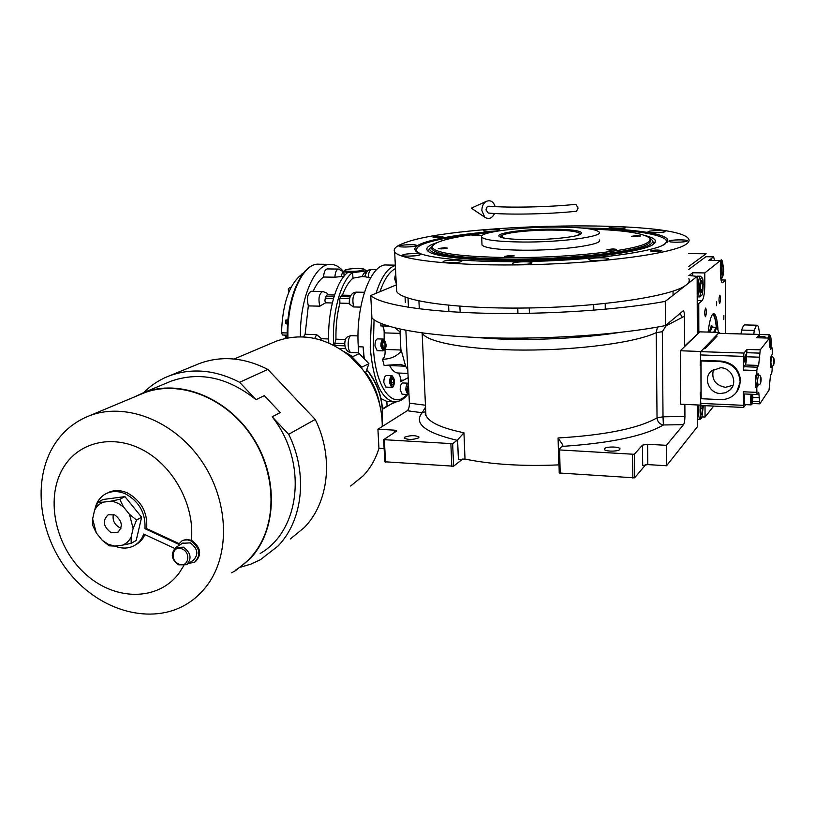 <?xml version="1.0" encoding="UTF-8"?>
<svg xmlns="http://www.w3.org/2000/svg" width="815" height="815" viewBox="0 0 815 815"><rect width="100%" height="100%" fill="white"/><g stroke="black" fill="none" stroke-linecap="round" stroke-linejoin="round"><path stroke-width="1.22" d="M688.807 266.444L706.096 253.771L688.757 253.628M396.304 284.924L370.733 295.509C379.933 304.341 423.016 311.727 484.68 313.235C546.264 314.743 619.482 309.853 665.264 301.387L697.141 276.387L688.848 275.46M697.599 404.963L697.579 426.5L666.568 465.742L647.813 464.601L642.699 465.487L642.465 445.133L647.589 444.267L647.813 464.601M559.029 464.876L558.774 464.886C522.659 466.445 491.404 464.499 465.008 459.049L458.407 459.731L457.602 439.937L463.949 432.765L465.008 459.049M384.13 448.566L378.934 448.25L377.916 429.24L407.255 410.74C408.712 409.425 409.425 406.889 409.395 403.15L405.87 330.309M528.12 338.072L521.845 338.154M665.264 301.387L665.458 325.593C619.848 334.639 546.926 339.672 485.567 337.767C424.126 335.872 381.155 327.64 371.935 317.972L370.733 295.509M665.458 325.593L683.215 310.821C683.948 310.923 684.356 312.736 684.427 316.24L684.58 346.63M666.568 465.742L666.405 445.316L683.541 424.666C684.386 423.209 684.855 420.479 684.926 416.465L684.865 404.383M666.405 445.316L647.589 444.267M645.745 464.611L634.62 477.845L634.315 454.301L642.465 445.133M634.62 477.845L559.233 472.995L558.652 449.88L562.91 445.153L558.092 437.981C605.341 435.129 638.328 428.425 657.033 417.871L656.238 332.602L657.43 327.1M462.991 458.845L453.588 466.2L452.651 443.686L457.602 439.937M453.588 466.2L384.833 461.779L383.661 439.662L396.691 431.013M394.399 432.653L394.266 430.147L396.691 430.86M394.266 430.147L377.916 429.24M404.77 437.146L404.25 438.062C407.948 439.927 412.706 439.886 418.513 437.93L419.012 437.034C415.344 435.169 410.597 435.2 404.77 437.146M383.661 439.662L452.651 443.686M684.926 416.465L663.023 416.811L662.31 331.705L666.018 325.847L684.427 316.24M604.547 448.617L604.323 449.33C604.628 451.591 618.116 451.744 619.787 449.493L620.001 448.81C619.655 446.549 606.299 446.386 604.547 448.617M558.652 449.88L634.315 454.301M632.878 478.161L632.562 454.607M562.432 446.376C610.822 443.136 644.471 435.994 663.39 424.972C659.569 424.207 657.45 421.844 657.033 417.871L663.023 416.811L663.39 424.972L683.541 424.666M560.19 473.474L559.62 450.338M425.542 407.103L422.16 412.736L425.512 411.748M451.826 466.496L450.878 443.971M385.546 462.217L384.374 440.08M581.89 228.006C629.129 228.414 666.843 233.192 667.821 240.221L664.877 244.194C653.182 251.866 596.539 259.7 535.048 261.34C473.515 263.021 422.761 258.212 415.925 251.224C413.164 248.463 415.711 245.651 423.576 242.819C438.745 237.715 463.725 233.752 498.505 230.91M396.457 287.878L396.63 291.363C401.184 301.458 458.947 309.415 532.277 307.907C605.576 306.481 673.516 295.743 686.22 284.955C688.97 282.764 689.847 280.645 688.858 278.598M433.356 236.971C437.288 236.258 440.487 236.177 442.953 236.737L442.647 237.012C438.725 237.736 435.516 237.817 433.04 237.257L433.356 236.971M650.645 250.765C654.822 249.869 658.561 249.818 661.841 250.623L661.719 250.847C657.542 251.743 653.813 251.794 650.513 251L650.645 250.765M686.036 244.317C688.797 242.473 689.684 240.69 688.695 238.989C677.744 219.143 456.502 223.096 405.065 242.707C396.365 245.753 392.891 248.789 394.664 251.825C399.156 260.23 457.215 266.464 531.034 264.661C604.822 262.919 673.241 253.434 686.036 244.317M483.865 230.278L483.438 230.686C483.621 231.704 497.028 231.399 499.371 230.319L499.778 229.922C499.554 228.913 486.3 229.219 483.865 230.278M553.11 226.957L553.11 226.957C552.886 225.938 539.306 226.224 537.126 227.293L536.81 227.477M609.141 227.813L608.897 228.139C609.08 229.229 623.658 228.964 625.431 227.843L625.655 227.528C625.431 226.438 611.005 226.692 609.141 227.813M648.078 231.633L647.884 231.959C648.078 233.121 663.42 232.886 665.04 231.684L665.213 231.379C664.969 230.207 649.8 230.441 648.078 231.633M669.156 240.985L668.972 241.322C669.217 242.636 685.578 242.412 687.147 241.077L687.31 240.751C687.014 239.447 670.847 239.661 669.156 240.985M589.184 259.068L588.868 259.547C589.214 261.024 605.983 260.769 608.143 259.252L608.418 258.793C608.021 257.326 591.466 257.571 589.184 259.068M512.859 263.072L512.411 263.632C512.778 265.079 528.904 264.773 531.502 263.276L531.92 262.725C531.502 261.289 515.579 261.574 512.859 263.072M443.513 261.34L442.932 261.951C443.279 263.296 458.499 262.96 461.412 261.534L461.962 260.943C461.565 259.598 446.549 259.934 443.513 261.34M402.895 254.779L402.233 255.38C402.549 256.603 416.873 256.246 419.878 254.932L420.499 254.351C420.143 253.139 406.002 253.485 402.895 254.779M399.686 245.794L399.055 246.334C399.309 247.444 412.981 247.098 415.874 245.896L416.475 245.366C416.17 244.256 402.671 244.602 399.686 245.794M415.344 250.582L418.034 246.904M664.419 238.5L667.027 240.72L667.363 242.024M489.856 232.581C452.508 236.544 433.274 241.434 432.154 247.251C435.271 253.221 459.986 256.654 506.288 257.54C565.671 258.335 635.792 250.653 647.202 242.738C650.125 241.006 650.788 239.345 649.188 237.776C642.77 233.09 623.281 230.197 590.702 229.076M432.113 246.914L432.052 249.309C437.156 254.952 461.861 258.192 506.176 259.027C565.824 259.842 636.27 252.1 647.701 244.093C650.207 242.605 651.053 241.159 650.238 239.773M552.071 229.147C569.889 229.3 579.76 230.513 581.706 232.795L580.219 234.404C574.789 237.246 549.381 239.834 527.784 239.661C511.351 239.478 501.826 238.388 499.188 236.391C495.092 232.998 525.369 228.964 552.071 229.147M577.478 232.295L581.207 233.824M499.493 236.645L503.099 234.873M522.334 242.024C498.23 241.709 484.691 240.079 481.716 237.124C477.58 232.295 519.909 226.845 556.889 227.059C581.452 227.242 595.541 228.883 599.147 232C603.905 236.595 560.873 242.412 522.334 242.024M599.29 239.916C604.037 244.704 561.077 250.694 522.578 250.215C498.505 249.838 484.976 248.117 482.001 245.03L481.96 243.909M612.921 248.891L606.992 249.716L610.557 250.185L616.497 249.359L612.921 248.891M637.198 235.555L631.686 236.289L635.119 236.696L640.631 235.973L637.198 235.555M477.631 234.985L471.966 235.739L480.463 235.321L477.631 234.985M444.45 247.709L438.338 248.565L441.241 248.942L447.364 248.096L444.45 247.709M510.964 255.441L504.709 256.338L507.969 256.786L514.245 255.89L510.964 255.441M657.135 251.54L655.229 251.58M410.495 246.782L405.126 247.026M681.442 242.065L674.851 242.208M415.13 255.808L407.714 256.144M456.971 262.43L448.016 262.807M527.05 264.213L517.342 264.549M603.426 260.24L593.891 260.494M617.75 228.811L616.823 228.842M658.459 232.652L654.649 232.744M661.322 245.967L663.379 244.867C666.762 242.727 667.251 240.71 664.836 238.805C655.403 233.161 630.362 229.871 589.724 228.923M667.23 242.208L667.027 240.72M416.312 249.4L415.487 250.755M490.803 232.357C460.343 235.158 438.378 238.856 424.921 243.461C419.246 245.519 416.373 247.587 416.292 249.665C416.292 251.203 418.003 252.67 421.437 254.076M436.29 242.86L434.426 243.512C427.345 246.13 425.226 248.707 428.048 251.234C434.996 257.52 481.013 261.737 536.005 260.199C590.967 258.701 641.721 251.723 652.703 244.795L655.586 241.301C655.372 239.203 652.02 237.328 645.551 235.678M428.028 251.214L429.444 249.023M652.591 241.22L654.445 243.532M432.49 245.641L429.76 248.565C427.681 255.38 468.92 260.861 525.644 259.975C582.307 259.15 638.339 252.008 649.728 244.785C653.141 242.707 653.487 240.751 650.757 238.917L649.575 238.225M477.661 235.769L480.453 235.423M504.342 238.143L501.337 236.116C502.162 233.059 528.436 229.952 551.256 230.075C565.6 230.156 574.687 231.053 578.538 232.744C580.178 233.65 579.465 234.628 576.409 235.667M708.133 332.082C709.274 322.282 710.833 316.281 712.809 314.111L713.39 313.714C715.682 313.439 717.2 318.594 717.954 329.189M712.809 314.101C714.633 314.967 715.886 319.602 716.568 328.017M688.818 269.408L705.902 256.725L713.655 256.796L708.816 260.474L720.368 260.586L720.358 271.446C720.45 278.343 721.112 282.102 722.335 282.734L721.998 282.561M698.832 332.805L698.75 303.577L697.304 303.547M689.144 275.46L692.679 272.77L704.802 272.923L720.368 260.586M714.286 259.7L713.655 256.796M725.554 333.498L725.635 280.044L721.01 279.973M713.716 406.074L705.046 417.046L702.265 416.913M719.737 303.343C720.654 300.246 720.694 297.516 719.879 295.152L719.737 295.203C718.82 298.29 718.769 301.02 719.594 303.404L719.737 303.343M705.525 308.141C704.527 311.381 704.476 314.244 705.372 316.719L705.545 316.658C706.544 313.398 706.595 310.535 705.688 308.07L705.525 308.141M723.883 315.548L723.812 319.439L723.883 315.548M716.68 301.693L716.609 305.717L716.68 301.693M705.026 405.687L703.416 406.023M705.046 417.046L705.026 406.094M725.635 280.044L722.742 282.571M704.802 272.923L704.822 284.343C704.68 292.901 703.783 298.331 702.143 300.613L697.294 300.521M698.75 303.577L702.143 300.613M690.774 275.48L689.633 275.47M692.689 275.511L692.679 272.77M711.566 258.773L710.476 260.494M698.913 405.024C698.17 412.961 698.526 417.749 699.973 419.389L701.562 418.115M700.452 405.096C699.413 410.271 700.462 420.785 701.735 417.952L703.406 405.605M701.175 405.503L700.615 410.088L701.083 414.733L702.204 413.969L702.561 405.575M702.204 413.969L701.002 413.908M702.856 408.59L700.808 408.498M723.649 269.5L722.396 260.983C720.705 257.998 720.053 280.768 721.907 277.895L722.253 277.681C723.027 276.316 723.496 273.585 723.649 269.5M722.528 261.024L721.234 259.761L720.368 260.892M720.847 279.036L722.1 277.834M721.214 272.21L721.998 275.022L722.925 272.261L723.088 266.699L722.314 263.866L721.377 266.617L721.214 272.21L722.925 272.261M723.088 266.699L721.377 266.678M699.739 286.197C699.657 291.699 700.116 294.847 701.134 295.631L701.623 295.366C703.233 295.224 703.722 278.088 702.184 277.884L701.797 277.538C700.737 277.854 700.054 280.747 699.739 286.197M701.888 277.579L700.493 276.214C699.301 276.682 698.536 279.983 698.2 286.116C698.088 292.453 698.628 296.049 699.8 296.894L701.42 295.56M702.55 283.824L701.684 280.615L700.594 283.365L700.37 289.356L701.246 292.554L702.326 289.773L702.55 283.824L700.574 283.793M702.326 289.773L700.482 289.743M716.344 327.925C715.743 320.865 714.714 316.536 713.237 314.947M713.675 327.691L711.454 325.43L709.213 332.113M711.179 325.755L712.249 326.652M713.054 327.671L711.454 326.897L709.57 332.123M712.055 327.65L709.834 332.133M717.119 328.231L715.876 327.752L713.685 332.235M718.759 332.377L717.343 328.323C716.538 327.905 715.774 329.219 715.05 332.276M291.138 287.186C288.907 287.838 288.001 288.928 288.439 290.456L289.305 291.057M578.1 208.029L576.511 211.248C549.178 214.162 508.896 214.966 488.256 213.031L486.046 209.954C486.209 207.54 487.207 206.287 489.041 206.205C508.937 207.947 549.015 207.132 575.859 204.321L578.1 208.029M495.133 206.613C493.513 201.6 490.63 199.838 486.494 201.295C483.448 203.108 481.899 206.175 481.848 210.494L484.68 217.126C488.654 219.714 491.954 218.512 494.583 213.499M770.939 347.699C771.336 341.75 771.163 337.746 770.399 335.678L769.829 335.597L769.044 338.062M770.185 335.444L769.197 334.965L768.28 338.042M770.348 347.679L769.798 339.285M770.185 347.669L769.818 340.171M769.869 346.946L769.808 342.055M382.775 347.241L382.602 343.889L383.671 341.648L384.914 342.738L385.088 346.069L384.018 348.341L382.775 347.251M391.485 383.834L391.312 380.564L392.351 378.292L393.564 379.301L393.727 382.551L392.687 384.843L391.485 383.834M408.855 391.974L407.877 391.658L407.388 389.601L408.549 385.658M395.194 327.987L400.012 331.878L400.98 351.418C396.294 356.583 390.14 359.191 382.53 359.232C384.578 357.816 385.413 354.556 385.016 349.462L384.996 349.34M285.688 336.738L284.455 335.087M332.316 302.966L325.552 302.823L324.9 300.806L325.277 298.209L327.11 294.847L334.547 294.999M365.273 272.719L364.061 273.056L361.992 276.57L364.855 276.764C366.312 271.395 368.584 268.97 371.671 269.49M328.812 342.952C327.131 312.797 335.984 281.043 347.934 272.342L352.63 272.404L352.936 278.17L361.992 276.57M335.036 345.968L334.853 343.207L335.963 339.183C335.688 326.316 337.003 314.305 339.906 303.139L339.753 298.504L341.597 295.142L350.827 295.325M349.666 298.168L349.543 303.16M352.63 272.404C340.476 281.277 331.613 314.274 333.692 344.928L333.712 345.275M303.516 336.89L305.126 334.272L308.325 305.9C306.562 298.188 307.571 293.319 311.35 291.281L322.699 291.495M313.143 291.312C316.189 284.598 319.663 279.83 323.575 277.029C323.912 271.996 325.165 269.286 327.335 268.919L338.5 269.062M343.849 271.965C340.008 267.177 335.821 264.651 331.287 264.376C315.405 262.41 299.574 297.852 300.46 336.789M390.691 404.311L396.579 401.724M396.07 402.029L393.747 402.467M394.776 401.856L382.52 409.242M364.213 358.406L363.154 346.915L363.765 357.948M386.83 401.418L381.043 398.616M363.154 346.915L358.284 346.752L358.681 353.863M346.416 337.909L347.078 337.094C343.777 339.081 343.084 352.162 351.397 352.589L358.62 352.844L351.397 352.589C347.618 352.752 346.925 338.714 350.572 335.678L358.019 335.912M342.422 295.152C345.397 287.277 348.902 281.613 352.936 278.17M328.669 338.948L321.568 338.724L316.648 334.629L305.126 334.272M308.325 305.9L319.816 306.165L325.552 302.823M323.575 277.029L334.884 277.202L343.961 276.305M319.816 306.165C318.084 298.433 319.083 293.543 322.822 291.495L326.764 293.003L327.895 294.867M367.249 271.303L365.344 270.264M320.601 339.937L321.568 338.724M387.064 406.002L382.49 408.865M358.284 346.752C355.442 304.942 371.059 262.634 387.003 265.028L395.326 265.13M347.078 337.094L350.572 335.678M345.244 340.262L344.674 343.533L345.193 347.435M345.54 339.488L335.963 339.183M356.471 292.137C348.993 292.259 348.576 302.885 349.839 304.403L353.679 306.949L360.729 307.112M349.839 304.403L349.604 303.506M339.906 303.139L349.574 303.353M364.855 276.764L370.591 277.742M344.073 276.173L344.001 274.645M341.24 276.265L342.382 272.76L343.696 272.424M287.257 335.169L282.489 335.026L281.511 332.795C282.51 304.484 288.877 285.332 300.582 275.327L300.888 275.215M287.593 324.238L285.596 323.474L287.654 323.382M285.596 323.474L285.892 320.03L287.94 319.928M302.182 273.697L303.384 273.117M302.426 274.37L300.918 275.195L300.531 277.171M408.193 383.193L402.63 382.958C401.041 383.407 400.226 385.709 400.196 389.855L402.131 394.226M392.076 375.735L386.381 375.501C384.711 375.96 383.865 378.323 383.834 382.571L385.892 387.094M383.335 339.06L377.559 338.887C375.868 339.335 375.012 341.689 374.992 345.947L377.182 350.674M395.713 273.035L394.654 278.781L396.233 283.457M408.162 377.722L400.685 381.736L400.603 380.096C400.277 375.847 399.279 373.474 397.598 372.995C394.633 372.598 391.974 370.122 389.621 365.578L389.295 365.028M389.621 365.578L405.636 366.2L400.481 364.315L384.13 365.446L382.53 359.232M384.15 339.305L384.16 332.887C384.171 329.189 383.478 326.835 382.092 325.827M388.307 326.082L380.788 325.949L381.023 323.484M365.426 274.227L364.865 276.611M408.162 377.6L400.685 381.736M385.016 349.462L401.163 350.012L405.636 366.2L407.775 369.745M384.16 332.887L400.338 333.366L400.552 329.229M408.773 392.046L407.826 391.577M407.826 386.575L408.6 386.605M407.398 389.723L408.753 389.784M408.814 391.047L408.773 392.035M392.025 378.608L393.553 379.291L391.679 379.22M391.241 382.459L393.727 382.561L393.564 379.311M393.716 382.571L392.698 384.823L391.689 384.334M383.274 342.015L384.914 342.738L385.088 346.069L382.541 345.998M382.928 342.677L384.914 342.748M385.088 346.1L384.028 348.331L383.009 347.801M352.08 356.919L361.85 367.137L368.91 363.704L368.4 363.093L359.242 353.598L350.98 357.439L361.636 368.186C375.358 385.658 382.235 405.086 382.276 426.49M378.985 448.25C375.695 459.028 370.377 468.268 363.052 475.96L350.623 485.995M102.232 540.294L108.14 544.216L114.538 546.07L109.22 545.826L102.232 540.294L96.302 532.939L92.635 518.931L92.757 525.42L96.302 532.939M240.649 567.169L250.867 564.133L260.494 559.661L277.874 546.162C303.037 520.49 308.141 473.291 288.673 434.293L315.222 419.44L267.84 369.419C244.398 357.51 221.731 355.493 199.828 363.368L196.099 364.896M143.684 392.606C151.101 385.149 159.74 379.535 169.591 375.776C192.075 367.697 215.415 369.867 239.61 382.296L267.84 369.419M290.252 539.01L304.219 527.621C328.781 502.651 333.936 457.021 315.222 419.44M188.601 563.369L194.479 562.33C201.346 555.096 200.113 547.935 190.781 540.854L187.511 539.887L183.691 540.151L181.969 540.854L178.577 544.247L144.978 528.691C145.702 513.144 139.233 501.551 125.561 493.91C118.837 490.966 112.521 490.793 106.622 493.391L107.111 493.136M182.02 540.824L186.36 539.336L191.576 540.355C200.898 547.436 202.13 554.587 195.274 561.82L195.264 561.82M183.772 565.681L179.392 572.67C158.222 601.888 113.825 601.134 84.179 572.864C54.228 545.001 44.764 495.714 64.436 465.936C80.654 440.874 115.098 433.926 144.948 451.103C174.838 468.085 194.948 506.838 191.352 540.253M54.625 444.257C63.264 430.992 74.807 421.518 89.263 415.833C125.062 401.826 173.432 420.316 201.03 460.159C228.801 499.88 230.849 553.996 207.02 585.506C201.366 593.035 194.673 599.178 186.941 603.935C151.743 625.533 100.795 611.444 69.896 573.638C38.794 536.025 31.622 479.872 54.625 444.257M140.139 394.562L143.919 392.973C178.281 379.525 224.237 396.671 250.195 434.079C276.316 471.355 277.834 522.435 254.84 552.478C249.39 559.661 242.952 565.539 235.525 570.113M135.484 544.868L135.708 544.746C139.813 542.545 142.88 539.173 144.907 534.609M146.649 528.599C147.851 512.747 141.433 500.858 127.405 492.943C120.691 490.009 114.395 489.835 108.497 492.423M231.674 572.802L235.78 570.459L250.032 558.835C276.886 530.789 278.873 477.794 253.17 437.869C227.711 397.781 179.565 378.517 143.786 392.565L134.669 396.844M178.994 543.564L145.814 528.212L144.978 528.691M174.583 548.383L143.725 534.059C141.779 539.408 138.499 543.33 133.884 545.816C128.006 548.74 121.649 548.821 114.813 546.04M94.907 509.334C96.465 501.775 100.367 496.457 106.622 493.391M288.673 434.293L272.169 416.801C307.907 461.606 300.684 530.555 260.158 553.477M272.169 416.801L280.258 412.563L264.274 395.642L256.012 399.686L239.61 382.296M167.503 382.663L171.211 381.114C199.889 371.243 228.159 377.437 256.012 399.686M131.154 543.371L131.184 536.902C129.239 540.895 126.305 543.656 122.393 545.174L131.154 543.371L136.207 540.427L141.616 517.219L124.94 496.63L103.118 499.483L97.882 502.183L94.469 510.587L92.635 518.931M187.114 564.337L193.267 560.343C198.86 554.465 197.862 548.648 190.282 542.882L182.489 543.279M94.469 510.587C96.364 506.573 99.247 503.772 103.128 502.183L110.993 501.164L113.774 501.663L118.358 503.405L123.452 506.889L119.795 499.33L110.993 501.164M119.795 499.33L124.94 496.63M103.128 502.183L97.882 502.183M123.452 506.889L129.473 514.336L133.12 528.517L136.563 520.052L129.473 514.336M141.616 517.219L136.563 520.052M131.184 536.902L133.12 528.517M122.393 545.174L114.538 546.07M110.799 532.439L117.472 532.562C123.289 526.796 122.393 520.917 114.752 514.917L108.212 514.764C102.293 520.5 103.148 526.388 110.799 532.439M351.245 357.316C327.202 337.563 302.263 332.163 276.438 341.118L273.157 342.514M113.377 514.408C112.297 520.092 114.344 524.483 119.52 527.58L121.028 528.13M365.446 373.239L368.91 363.704M361.85 367.137L361.391 368.329M759.753 334.517L758.419 326.458L757.216 325.226L756.208 325.755L754.262 330.401L753.783 334.272M757.053 325.226L744.615 324.91L743.555 325.44L741.528 330.065L754.262 330.401M741.528 330.065L741.029 333.926M747.6 324.991L752.174 325.226M740.102 381.44C738.93 369.816 732.41 363.215 720.521 361.646L701.053 360.974L701.144 398.729L720.491 399.574C726.033 399.727 730.76 397.964 734.672 394.287C738.196 390.742 740 386.463 740.102 381.44M736.689 391.954L740.57 380.829C739.409 369.226 732.889 362.634 721.02 361.076L720.521 361.646M758.276 384.812L756.738 387.594L755.322 387.532L756.87 384.772M772.05 366.057L770.949 367.433C770.053 364.132 770.155 360.22 771.265 355.686L772.243 354.352L772.284 349.839L771.999 347.73L770.511 349.482L769.523 338.082L756.605 337.767L759.325 334.476L718.402 333.345L715.764 336.086L715.764 337.502M756.738 387.594L757.023 394.501L758.724 392.361L759.875 403.751L769.003 390.151L770.501 375.226L771.683 373.525L772.1 370.407L772.141 366.027M715.764 336.086L717.078 336.126L705.016 348.688L703.651 348.647L700.727 351.662L700.228 365.772L701.073 365.792M758.633 365.436L757.308 367.198L756.85 370.53L743.423 370.041L743.484 356.369L743.963 353.058L746.958 349.441L760.252 349.849L758.633 365.436L745.287 364.967C745.99 363.684 746.377 360.953 746.469 356.766L746.958 349.441M769.442 338.123L760.252 349.849M759.712 336.412L759.325 334.476M756.85 370.53L756.819 375.308L758.123 373.667M758.684 375.094L758.154 373.667M721.02 361.076L701.593 360.403L701.053 360.974M745.705 357.714L744.93 362.145L744.482 359.221L745.246 354.78L745.705 357.714M743.423 370.041L743.901 366.719L745.287 364.967M700.859 405.412L700.289 392.687L701.134 392.718M700.717 405.483L743.606 407.439L743.331 391.791L756.707 392.351M755.322 387.532L755.403 375.257L756.819 375.308M743.779 393.869L743.331 391.791M745.654 404.637L743.606 407.439M700.289 392.687L701.134 391.709M720.501 393.513C708.979 393.533 702.744 377.803 711.546 370.876L720.521 367.769C731.789 367.667 738.258 382.877 729.995 390.018L725.645 392.718L720.501 393.513M756.402 375.297L755.699 380.941L756.249 384.741L758.042 384.812M744.207 397.944L744.187 402.06M733.093 385.23L725.442 387.329C715.234 385.24 711.22 379.301 713.4 369.541M758.021 337.756L758.653 336.381L764.674 336.544L764.052 337.919M765.346 337.237L764.674 336.544M765.662 337.97L765.468 337.369L764.888 337.95M751.96 394.297L751.247 400.236C751.277 403.16 751.532 404.454 752.031 404.118L752.917 397.852L752.612 394.317M744.869 404.597L744.136 400.094L744.757 393.991M751.043 394.256L750.432 400.369L751.104 404.882L751.939 404.199M751.837 396.711L751.807 402.101L752.602 398.311L752.357 395.988L751.837 396.711M752.602 398.311L751.705 398.27M752.327 401.357L751.736 401.337M719.258 333.325L719.258 332.388L699.81 331.858L680.321 350.756L680.617 404.199L700.482 405.096M680.321 350.756L700.9 351.489M719.258 332.388L700.9 351.418M700.931 365.792L700.992 391.862M685.405 345.356L698.781 332.856L685.405 345.825M468.065 337.053L501.765 339.122C536.596 340.344 584.477 338.062 618.422 332.602M697.141 276.387L697.304 333.834M697.518 404.963L697.579 426.5M558.774 464.886L558.092 437.981M422.19 332.948C426.398 342.29 468.36 350.022 523.811 350.073C579.21 350.185 636.423 342.351 656.238 332.602L662.31 331.705M425.705 410.77L425.909 415.13C428.67 422.211 441.353 428.089 463.949 432.765M407.255 410.74L422.16 412.736C413.48 423.484 425.155 432.684 457.184 440.324M425.45 405.228L409.395 403.15M682.165 317.066L679.924 313.255M704.822 284.343L703.192 284.323M333.518 298.382L325.277 298.209M352.63 272.679L364.488 271.191L365.375 270.417L364.998 269.643M349.543 298.718L339.753 298.504M287.94 337.868C286.605 298.606 302.772 262.206 319.134 264.233L324.339 264.294M344.939 352.233L352.559 356.695M366.607 369.613C378.486 384.711 383.651 401.398 382.082 419.674M371.691 313.337L370.224 347.159C373.066 380.483 380.9 398.698 393.716 401.805C398.871 402.09 403.547 399.656 407.745 394.491L402.05 394.226M316.648 334.629L314.682 338.398M343.859 272.088L338.602 269.062C336.463 269.439 335.22 272.149 334.884 277.202M386.819 401.398L387.074 406.115M395.346 265.507C387.655 267.819 381.226 277.09 376.041 293.319M374.054 319.765L373.341 346.762C375.175 387.787 393.105 410.872 406.97 394.45M344.806 345.835L334.996 345.499M343.828 271.527L347.618 272.597M334.853 343.207L344.674 343.533M340.344 296.609L350.083 296.803M325.888 296.314L334.079 296.477M343.899 272.781L342.382 272.76M343.329 272.414L343.879 272.424M285.005 338.47L287.288 336.035M287.267 332.968L281.511 332.785M286.88 323.351L287.175 319.908M368.186 277.711C368.512 272.607 369.715 269.877 371.772 269.49L376.754 269.561M353.679 306.949C352.039 299.146 353.007 294.215 356.583 292.137L364.397 292.29M395.499 268.593C389.438 271.619 384.252 279.331 379.933 291.709M345.754 269.816C340.12 271.67 358.743 271.925 363.388 270.05C368.777 268.206 350.44 267.972 345.754 269.816M365.925 273.086L364.061 273.056M364.988 272.719L366.129 272.73M284.751 338.531L285.637 337.125M408.437 383.223L408.274 383.203C406.685 383.651 405.88 385.953 405.85 390.11L407.683 394.48L408.957 393.961M385.801 387.084L391.577 387.339C393.248 387.909 394.236 385.597 394.541 380.401L392.158 375.735C390.497 376.204 389.652 378.557 389.621 382.816L391.658 387.349M377.101 350.674L382.958 350.878C385.454 349.482 386.453 347.159 385.933 343.93L383.417 339.071C381.736 339.529 380.89 341.882 380.87 346.141L383.03 350.878M400.603 380.096L403.456 380.218M397.598 372.995L407.958 373.413M408.468 383.977L406.736 389.988C407.021 392.962 407.755 394.185 408.936 393.655M390.538 382.693C392.188 388.337 393.502 387.594 394.491 380.452C392.85 374.788 391.536 375.532 390.538 382.693M381.807 346.018C383.508 351.886 384.863 351.204 385.882 343.981C384.191 338.103 382.826 338.785 381.807 346.018M175.48 547.629L183.436 547.15C191.077 552.967 192.085 558.835 186.472 564.754L178.709 564.856C171.109 559.487 170.274 553.589 176.213 547.16L183.1 542.892M178.628 563.97C169.184 559.976 172.974 544.328 182.295 549.025C191.8 553.049 187.898 568.727 178.628 563.97M379.484 403.619C377.202 392.249 372.547 381.848 365.517 372.424M761.108 379.382C761.047 376.408 760.161 374.971 758.449 375.073L757.461 380.809L758.011 384.812C759.957 385.2 760.996 383.447 761.098 379.576M761.078 379.505C760.853 377.05 760.609 377.376 760.324 380.473L760.324 380.574C760.548 383.03 760.803 382.704 761.078 379.607L761.078 379.505M774.25 361.004C774.148 358.06 773.313 356.685 771.744 356.889L770.858 362.278L771.367 366.129C773.129 366.546 774.097 364.896 774.25 361.177L774.23 361.106C774.036 358.763 773.812 359.048 773.547 361.972L773.547 362.064C773.741 364.417 773.975 364.132 774.23 361.208M757.838 386.035L756.432 385.984M743.963 353.058L700.727 351.662M769.941 347.72L771.917 347.781M743.484 356.369L700.197 354.933M746.489 352.701L759.794 353.129M743.27 405.32L700.319 403.384M759.488 397.689L752.917 397.414M759.458 401.714L752.703 401.418M759.763 357.204L746.469 356.766M757.308 367.198L743.901 366.719M697.395 333.753L697.222 276.285M425.461 412.288C425.104 414.723 425.257 415.67 425.909 415.13L422.129 332.938M394.664 251.825L396.63 291.363M667.342 241.566L667.821 240.221M581.533 233.508L581.706 232.795M482.001 245.03L481.716 237.124M432.154 247.251L431.736 248.595M405.32 302.304L405.065 297.017M673.068 295.274L673.037 291.169M419.287 308.834L418.92 300.949M408.458 307.306L408.009 298.076M460.129 312.308L459.884 306.257M448.882 311.625L448.617 305.279M529.404 313.317L529.251 307.958M517.922 313.48L517.759 308.09M605.3 309.242L605.199 303.496M593.819 310.209L593.707 304.606M416.292 249.665L415.63 250.928M654.659 243.318L655.586 241.301M429.76 248.565L428.048 251.02M579.373 233.528L580.28 234.374M501.337 236.116L500.4 237.114M697.64 419.267L699.973 419.389M697.283 296.854L699.83 296.904M697.222 276.173L700.431 276.214M715.876 327.752L711.953 327.65M288.439 290.456L289.03 291.699M484.68 217.126L471.315 208.151L486.494 201.295M759.499 334.517L769.462 334.792M344.205 351.703L352.763 356.603M366.709 369.348C378.914 384.782 384.059 401.846 382.143 420.56M325.205 264.305L330.411 264.366M319.134 264.233C301.805 262.45 286.004 298.952 287.308 337.981M386.87 401.479L393.716 401.805M386.87 401.408L387.115 406.043M339.274 348.413L345.672 348.637M364.763 269.429C359.568 268.003 353.129 268.145 345.448 269.867L343.838 271.731L344.093 276.142M365.497 272.679L365.385 270.621M365.151 272.679L366.149 272.689M284.629 338.561L287.206 336.035M302.334 273.534L300.918 275.195M400.481 364.315L399.951 364.295M385.037 325.786L384.517 325.776M199.828 363.368L169.591 375.776M181.969 540.854L182.774 540.365M143.919 392.973L89.263 415.833M171.211 381.114L143.786 392.565M276.438 341.118L234.15 359.007M117.472 532.562L117.992 532.266M365.548 372.353C372.801 382.072 377.528 392.81 379.729 404.576M718.504 333.304L759.397 334.425M771.988 347.73L769.941 347.669M756.697 337.716L769.513 338.082M757.023 394.501L743.667 393.94M752.306 403.496L759.763 403.822M771.347 366.118L770.481 366.098M771.713 356.889L770.847 356.858M732.196 387.207L729.995 390.018M758.419 375.073L757.033 375.022M714.398 337.43L715.764 337.461M708.266 343.777L709.682 343.828M744.829 404.597L751.104 404.882"/></g></svg>
